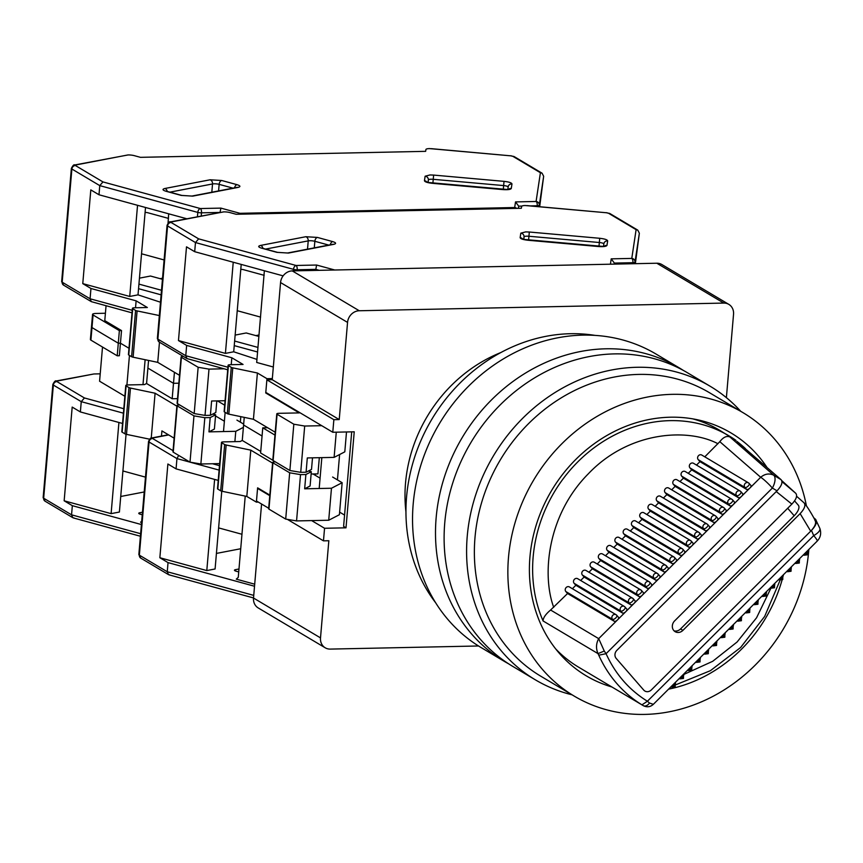 <?xml version="1.0" encoding="UTF-8"?>
<svg xmlns="http://www.w3.org/2000/svg" width="863" height="863" viewBox="0 0 863 863"><rect width="100%" height="100%" fill="white"/><g stroke="black" fill="none" stroke-linecap="round" stroke-linejoin="round"><path stroke-width="1.29" d="M405.955 511.986A141.381 124.596 -59.2 0 1 500.799 352.568M347.552 322.406L339.224 419.569L272.233 379.709L280.561 282.557A11.78 10.388 -59.2 0 1 292.266 270.896L656.808 263.226L723.798 303.075L359.256 310.756A11.78 10.388 120.8 0 0 347.552 322.406L280.561 282.557M351.705 431.856L343.603 526.398L345.998 527.822L354.229 431.802L332.784 432.255L333.862 419.677L339.224 419.569M345.998 527.822L324.553 528.275L311.662 520.605M478.523 645.977L330.249 649.095A11.78 10.388 120.8 0 1 325.2 647.789A11.78 10.388 120.8 0 1 320.507 637.886L328.835 540.734L323.474 540.842L324.553 528.275M726.387 397.66L733.539 314.283A11.78 10.388 120.8 0 0 728.836 304.38A11.78 10.388 120.8 0 0 723.798 303.075M320.507 637.886L253.517 598.037L261.575 504.024M339.634 512.147L344.574 515.082M269.774 495.675L257.562 488.415L258.544 488.393M332.784 432.255L265.793 392.395L266.872 379.828L333.862 419.677M272.233 379.709L266.872 379.828M728.836 304.38L661.856 264.531A11.78 10.388 120.8 0 0 656.808 263.226M253.517 598.037A11.78 10.388 120.8 0 0 258.22 607.94L325.2 647.789M257.562 488.415L256.484 500.993L268.695 508.253M274.963 435.092L262.762 427.832L260.604 452.978L272.827 460.249M262.762 427.832L267.638 427.735M323.474 540.842L287.379 519.364M339.612 454.531L337.433 479.904M321.834 457.638L319.191 488.49M315.297 475.319L315.416 473.938M319.321 457.681L317.929 473.884L311.122 474.024M813.777 517.789L815.567 519.332C817.444 521.813 816.074 525.502 811.457 530.421L813.69 535.589A11.78 1.553 45.1 0 1 817.218 541.09L653.334 704.337L649.472 703.011L647.401 701.241L641.943 704.844L643.205 705.61L578.555 667.142A137.843 121.489 -59.2 0 1 555.772 648.998M643.075 705.524L643.205 705.61A5.89 4.078 120.6 0 0 649.472 703.011M796.592 496.257L804.014 502.795C805.891 505.189 804.596 508.803 800.13 513.614L682.913 630.378A7.066 6.235 120.8 0 1 675.168 631.694A7.066 6.235 120.8 0 1 674.65 620.864L791.856 504.111L776.258 491.565L616.883 650.324A5.89 5.189 120.8 0 0 616.193 658.404L643.744 690.098A5.89 5.189 120.8 0 0 644.866 691.036A5.89 5.189 -59.2 0 1 643.744 690.098L616.193 658.404A5.89 5.189 -59.2 0 1 616.883 650.324L777.013 490.81C781.619 485.901 782.989 482.201 781.123 479.72L773.701 475.2L729.936 436.98L735.956 440.357A137.843 121.489 120.8 0 0 729.084 435.901A137.843 121.489 120.8 0 0 578.081 461.597A137.843 121.489 120.8 0 0 543.075 620.95C543.129 617.854 545.632 614.208 550.594 610.022L567.574 593.517L614.219 621.274A2.945 1.338 -41 0 0 617.487 619.925A2.945 1.338 -41 0 0 618.512 617.282A2.945 1.338 -41 0 0 618.361 617.153L616.894 615.47M567.574 593.517L565.848 591.543A2.945 2.6 -59.2 0 1 569.418 586.948L616.074 614.704A2.945 2.6 -59.2 0 1 616.635 615.179A2.945 1.338 -41 0 1 616.786 615.308A2.945 1.338 -41 0 1 615.761 617.951A2.945 1.338 -41 0 1 612.493 619.3A2.945 2.6 -59.2 0 1 616.074 614.704L618.512 617.282M698.232 459.666A2.945 2.6 -59.2 0 1 701.813 455.071L748.458 482.827A2.945 2.6 120.8 0 0 744.888 487.422L698.232 459.666L699.958 461.651L696.506 465.081M572.396 588.717L575.848 585.276L622.493 613.032A2.945 1.338 -41 0 0 625.761 611.684A2.945 1.338 -41 0 0 626.786 609.041A2.945 1.338 -41 0 0 626.635 608.911L625.168 607.228M575.848 585.276L574.122 583.302A2.945 2.6 -59.2 0 1 577.692 578.706L624.348 606.462A2.945 2.6 -59.2 0 1 624.909 606.937A2.945 1.338 -41 0 1 625.06 607.056A2.945 1.338 -41 0 1 624.035 609.71A2.945 1.338 -41 0 1 620.767 611.058A2.945 2.6 -59.2 0 1 624.348 606.462L626.786 609.041M688.232 473.323L691.684 469.893L689.958 467.908A2.945 2.6 -59.2 0 1 693.539 463.312L740.184 491.069A2.945 2.6 -59.2 0 1 740.756 491.543A2.945 1.338 -41 0 1 740.907 491.673L742.622 493.647A2.945 1.338 -41 0 0 742.471 493.528L741.015 491.845M580.67 580.475L584.122 577.034L630.767 604.79A2.945 1.338 -41 0 0 634.035 603.442A2.945 1.338 -41 0 0 635.06 600.799A2.945 1.338 -41 0 0 634.909 600.67L633.442 598.987M584.122 577.034L582.396 575.06A2.945 2.6 -59.2 0 1 585.966 570.465L632.622 598.221A2.945 2.6 -59.2 0 1 633.183 598.695A2.945 1.338 -41 0 1 633.334 598.814A2.945 1.338 -41 0 1 632.309 601.468A2.945 1.338 -41 0 1 629.051 602.816A2.945 2.6 -59.2 0 1 632.622 598.221L635.06 600.799M679.958 481.565L683.41 478.134L681.684 476.149A2.945 2.6 -59.2 0 1 685.265 471.554L731.91 499.31A2.945 2.6 -59.2 0 1 732.471 499.785A2.945 1.338 -41 0 1 732.633 499.914L734.348 501.888A2.945 1.338 -41 0 0 734.197 501.77L732.741 500.087M588.944 572.234L592.396 568.793L639.041 596.549A2.945 1.338 -41 0 0 642.309 595.2A2.945 1.338 -41 0 0 643.334 592.557A2.945 1.338 -41 0 0 643.183 592.428L641.716 590.745M592.396 568.793L590.67 566.818A2.945 2.6 -59.2 0 1 594.24 562.223L640.896 589.979A2.945 2.6 -59.2 0 1 641.457 590.454A2.945 1.338 -41 0 1 641.608 590.572A2.945 1.338 -41 0 1 640.583 593.215A2.945 1.338 -41 0 1 637.326 594.575A2.945 2.6 -59.2 0 1 640.896 589.979L643.334 592.557M671.684 489.806L675.136 486.376L673.41 484.391A2.945 2.6 -59.2 0 1 676.991 479.806L723.636 507.552A2.945 2.6 -59.2 0 1 724.197 508.027A2.945 1.338 -41 0 1 724.359 508.156L726.074 510.141A2.945 1.338 -41 0 0 725.923 510.011L724.467 508.329M597.218 563.992L600.67 560.551L647.315 588.307A2.945 1.338 -41 0 0 650.583 586.959A2.945 1.338 -41 0 0 651.608 584.316A2.945 1.338 -41 0 0 651.457 584.186L649.99 582.503M600.67 560.551L598.944 558.577A2.945 2.6 -59.2 0 1 602.514 553.981L649.17 581.738A2.945 2.6 -59.2 0 1 649.731 582.201A2.945 1.338 -41 0 1 649.882 582.331A2.945 1.338 -41 0 1 648.857 584.974A2.945 1.338 -41 0 1 645.6 586.322A2.945 2.6 -59.2 0 1 649.17 581.738L651.608 584.316M663.41 498.048L666.862 494.618L665.136 492.633A2.945 2.6 -59.2 0 1 668.717 488.048L715.362 515.794A2.945 2.6 -59.2 0 1 715.923 516.268A2.945 1.338 -41 0 1 716.085 516.398L717.8 518.383A2.945 1.338 -41 0 0 717.649 518.253L716.182 516.57M605.492 555.75L608.944 552.309L655.589 580.065A2.945 1.338 -41 0 0 658.857 578.717A2.945 1.338 -41 0 0 659.882 576.074A2.945 1.338 -41 0 0 659.731 575.945L658.264 574.262M608.944 552.309L607.218 550.335A2.945 2.6 -59.2 0 1 610.788 545.74L657.444 573.496A2.945 2.6 -59.2 0 1 658.005 573.96A2.945 1.338 -41 0 1 658.156 574.089A2.945 1.338 -41 0 1 657.131 576.732A2.945 1.338 -41 0 1 653.874 578.081A2.945 2.6 -59.2 0 1 657.444 573.496L659.882 576.074M655.136 506.301L658.588 502.859L656.862 500.874A2.945 2.6 -59.2 0 1 660.443 496.29L707.088 524.035A2.945 2.6 -59.2 0 1 707.649 524.51A2.945 1.338 -41 0 1 707.811 524.639L709.526 526.624A2.945 1.338 -41 0 0 709.375 526.495L707.908 524.812M613.766 547.509L617.218 544.068L663.863 571.824A2.945 1.338 -41 0 0 667.131 570.475A2.945 1.338 -41 0 0 668.156 567.832A2.945 1.338 -41 0 0 668.005 567.703L666.538 566.02M617.218 544.068L615.492 542.093A2.945 2.6 -59.2 0 1 619.062 537.498L665.718 565.254A2.945 2.6 -59.2 0 1 666.279 565.718A2.945 1.338 -41 0 1 666.43 565.848A2.945 1.338 -41 0 1 665.405 568.49A2.945 1.338 -41 0 1 662.148 569.839A2.945 2.6 -59.2 0 1 665.718 565.254L668.156 567.832M646.862 514.542L650.314 511.101L648.588 509.116A2.945 2.6 -59.2 0 1 652.169 504.531L698.814 532.288A2.945 2.6 -59.2 0 1 699.375 532.751A2.945 1.338 -41 0 1 699.537 532.881L701.252 534.866A2.945 1.338 -41 0 0 701.101 534.736L699.634 533.054M622.04 539.267L625.492 535.826L672.137 563.582A2.945 1.338 -41 0 0 675.405 562.234A2.945 1.338 -41 0 0 676.43 559.591A2.945 1.338 -41 0 0 676.279 559.461L674.812 557.778M625.492 535.826L623.766 533.841A2.945 2.6 -59.2 0 1 627.347 529.256L673.992 557.013A2.945 2.6 -59.2 0 1 674.553 557.476A2.945 1.338 -41 0 1 674.715 557.606A2.945 1.338 -41 0 1 673.679 560.249A2.945 1.338 -41 0 1 670.422 561.597A2.945 2.6 -59.2 0 1 673.992 557.013L676.43 559.591M638.588 522.784L642.04 519.343L640.314 517.358A2.945 2.6 -59.2 0 1 643.895 512.773L690.54 540.529A2.945 2.6 -59.2 0 1 691.101 540.993A2.945 1.338 -41 0 1 691.263 541.123L692.978 543.107A2.945 1.338 -41 0 0 692.827 542.978L691.36 541.295M630.314 531.025L633.766 527.584L680.411 555.341A2.945 1.338 -41 0 0 683.679 553.992A2.945 1.338 -41 0 0 684.704 551.349A2.945 1.338 -41 0 0 684.553 551.22L683.086 549.537M633.766 527.584L632.04 525.599A2.945 2.6 -59.2 0 1 635.621 521.015L682.266 548.771A2.945 2.6 -59.2 0 1 682.827 549.235A2.945 1.338 -41 0 1 682.989 549.364A2.945 1.338 -41 0 1 681.953 552.007A2.945 1.338 -41 0 1 678.696 553.356A2.945 2.6 -59.2 0 1 682.266 548.771L684.704 551.349M817.218 541.09C820.605 537.487 821.479 533.258 819.85 528.383A11.78 4.606 -21.7 0 1 813.69 535.589L647.401 701.241C629.116 689.882 615.341 674.035 606.063 653.701L604.273 651.036L598.005 653.625L598.76 655.19A137.843 121.489 120.8 0 0 616.818 683.539A137.843 121.489 120.8 0 0 641.943 704.844M745.459 448.641A137.843 121.489 120.8 0 0 736.905 441.381M692.698 418.846A137.843 121.489 -59.2 0 1 719.515 430.206L735.956 440.357M704.78 456.84L719.818 441.673L760.691 477.282A11.78 1.553 45.1 0 1 772.363 488.059L606.063 653.701L598.76 655.19M604.273 651.036L598.695 638.642C596.063 643.496 595.837 648.491 598.005 653.625L543.075 620.95M729.936 436.98C726.711 435.578 723.345 437.142 719.818 441.673M689.958 467.908L736.614 495.664A2.945 1.338 -41 0 0 739.882 494.316A2.945 1.338 -41 0 0 740.907 491.673L740.184 491.069A2.945 2.6 -59.2 0 0 736.614 495.664L738.34 497.649A2.945 1.338 -41 0 0 741.597 496.301L749.871 488.059A2.945 1.338 -41 0 0 750.896 485.405L748.458 482.827A2.945 2.6 120.8 0 1 749.03 483.302A2.945 1.338 -41 0 1 749.181 483.431A2.945 1.338 -41 0 1 748.156 486.074A2.945 1.338 -41 0 1 744.888 487.422L746.614 489.407A2.945 1.338 -41 0 0 749.871 488.059L760.691 477.282C764.909 473.787 769.246 473.097 773.701 475.2A11.78 5.566 118.8 0 1 772.363 488.059L777.013 490.81M811.457 530.421L651.328 689.936A5.89 5.189 -59.2 0 1 644.866 691.036A5.89 5.189 120.8 0 0 651.328 689.936L810.702 531.177C815.276 526.301 816.646 522.622 814.812 520.141M781.123 479.72L736.97 441.511M815.567 519.332L819.85 528.383M750.896 485.405A2.945 1.338 -41 0 0 750.745 485.286L749.289 483.604M746.614 489.407L699.958 461.651M681.684 476.149L728.34 503.906A2.945 1.338 -41 0 0 731.608 502.557A2.945 1.338 -41 0 0 732.633 499.914L731.91 499.31A2.945 2.6 -59.2 0 0 728.34 503.906L730.066 505.891A2.945 1.338 -41 0 0 733.323 504.542L741.597 496.301A2.945 1.338 -41 0 0 742.622 493.647M738.34 497.649L691.684 469.893M673.41 484.391L720.066 512.147A2.945 1.338 -41 0 0 723.334 510.799A2.945 1.338 -41 0 0 724.359 508.156L723.636 507.552A2.945 2.6 -59.2 0 0 720.066 512.147L721.792 514.132A2.945 1.338 -41 0 0 725.049 512.784L733.323 504.542A2.945 1.338 -41 0 0 734.348 501.888M730.066 505.891L683.41 478.134M665.136 492.633L711.792 520.389A2.945 1.338 -41 0 0 715.06 519.041A2.945 1.338 -41 0 0 716.085 516.398L715.362 515.794A2.945 2.6 -59.2 0 0 711.792 520.389L713.518 522.374A2.945 1.338 -41 0 0 716.775 521.025L725.049 512.784A2.945 1.338 -41 0 0 726.074 510.141M721.792 514.132L675.136 486.376M656.862 500.874L703.518 528.631A2.945 1.338 -41 0 0 706.786 527.282A2.945 1.338 -41 0 0 707.811 524.639L707.088 524.035A2.945 2.6 -59.2 0 0 703.518 528.631L705.233 530.616A2.945 1.338 -41 0 0 708.501 529.267L716.775 521.025A2.945 1.338 -41 0 0 717.8 518.383M713.518 522.374L666.862 494.618M648.588 509.116L695.244 536.872A2.945 1.338 -41 0 0 698.501 535.524A2.945 1.338 -41 0 0 699.537 532.881L698.814 532.288A2.945 2.6 -59.2 0 0 695.244 536.872L696.959 538.857A2.945 1.338 -41 0 0 700.227 537.509L708.501 529.267A2.945 1.338 -41 0 0 709.526 526.624M705.233 530.616L658.588 502.859M640.314 517.358L686.97 545.114A2.945 1.338 -41 0 0 690.227 543.766A2.945 1.338 -41 0 0 691.263 541.123L690.54 540.529A2.945 2.6 -59.2 0 0 686.97 545.114L688.685 547.099A2.945 1.338 -41 0 0 691.953 545.75L700.227 537.509A2.945 1.338 -41 0 0 701.252 534.866M696.959 538.857L650.314 511.101M550.594 610.022L598.695 638.642L691.953 545.75A2.945 1.338 -41 0 0 692.978 543.107M688.685 547.099L642.04 519.343M787.692 508.275L794.176 515.74L680.529 628.954A7.066 6.235 -59.2 0 1 674.068 630.831M804.014 502.795L804.338 503.14C808.458 507.973 814.704 519.256 815.362 520.864M794.176 515.74A11.78 5.351 -41 0 0 798.286 505.157A11.78 5.351 -41 0 0 798.092 504.963M791.856 504.111C796.333 499.299 797.628 495.696 795.751 493.291L781.997 481.64M781.781 480.637L795.751 493.291M800.13 513.614L810.702 531.177M741.727 445.632L760.691 462.039M740.734 411.306A170.842 150.561 120.8 0 0 710.066 386.203L687.574 372.827A170.842 150.561 120.8 0 0 614.434 353.895A170.842 150.561 120.8 0 0 453.183 481.586A170.842 150.561 120.8 0 0 512.881 666.463L535.373 679.839A170.842 150.561 120.8 0 0 572.061 694.812M710.066 386.203A170.842 150.561 120.8 0 0 636.926 367.282A170.842 150.561 120.8 0 0 475.664 494.974A170.842 150.561 120.8 0 0 535.373 679.839M767.088 467.573A141.381 124.596 120.8 0 0 730.885 432.87A141.381 124.596 120.8 0 0 670.357 417.207A141.381 124.596 120.8 0 0 536.905 522.881A141.381 124.596 120.8 0 0 586.311 675.869A141.381 124.596 120.8 0 0 611.91 686.991M559.041 652.277A141.381 124.596 -59.2 0 1 558.329 652.137M742.935 412.611L709.44 392.687A164.941 145.372 120.8 0 0 638.825 374.413A164.941 145.372 120.8 0 0 483.129 497.703A164.941 145.372 120.8 0 0 540.777 676.204L574.262 696.128A164.941 145.372 -59.2 0 1 516.624 517.627A164.941 145.372 -59.2 0 1 672.32 394.337A164.941 145.372 -59.2 0 1 742.935 412.611A164.941 145.372 -59.2 0 1 806.441 505.977M808.847 549.429A164.941 145.372 -59.2 0 1 644.888 714.402A164.941 145.372 -59.2 0 1 574.262 696.128M696.668 419.601A141.381 124.596 -59.2 0 1 697.142 420.162M668.598 689.138A141.381 124.596 120.8 0 0 782.061 580.033M783.183 575.869A141.381 124.596 120.8 0 0 783.464 574.715M504.272 661.338L481.295 647.671A170.842 150.561 -59.2 0 1 413.183 504.121A170.842 150.561 -59.2 0 1 655.999 354.035L678.965 367.703A170.842 150.561 120.8 0 0 436.149 517.789A170.842 150.561 120.8 0 0 504.272 661.338A170.842 150.561 120.8 0 0 508.62 663.82M435.675 602.806A164.941 145.372 -59.2 0 1 425.254 431.306A164.941 145.372 -59.2 0 1 570.411 333.711A164.941 145.372 -59.2 0 1 594.801 335.351M683.226 370.346A170.842 150.561 120.8 0 0 678.965 367.703M169.838 574.92L168.49 574.618L167.249 571.748L168.037 562.611L159.849 557.735L167.886 464.003L176.074 468.879L176.947 458.587L149.051 441.996L139.353 555.157A3.538 3.118 -59.2 0 0 140.766 558.124L138.846 554.542A5.89 1.338 4.9 0 0 139.353 555.157L167.249 571.748L253.744 595.384M238.986 568.987L235.545 569.645A4.714 1.068 4.9 0 0 234.456 570.227A4.714 1.068 4.9 0 0 236.138 571.209L238.738 571.921M245.232 496.106L238.264 577.358L236.268 579.149L254.704 584.186M168.037 562.611L254.531 586.247M258.339 502.093L256.387 502.137L257.616 487.843L269.817 495.103M217.444 400.885L224.671 405.179L217.444 400.885M244.24 417.368L243.593 425.017L262.061 436.009L243.593 425.017L242.266 440.454L240.184 441.532L223.571 441.878A3.538 0.809 -175.1 0 0 221.478 442.428A3.538 0.809 -175.1 0 0 221.791 442.795L224.66 444.51L220.691 490.799A3.538 0.809 4.9 0 0 222.19 491.295L246.818 496.441L256.387 502.137M216.43 553.42L240.723 548.739M221.759 491.198L215.092 568.976L206.796 570.572L159.849 557.735M178.717 455.437L176.947 458.587L219.105 470.108M214.617 479.407L206.796 570.572M221.478 442.428L217.508 488.728A3.538 0.809 4.9 0 0 217.821 489.094L220.691 490.799M218.231 480.4L176.074 468.879M272.568 463.097L250.788 450.141L226.16 445.006A3.538 0.809 -175.1 0 1 224.66 444.51M308.458 470.993L311.316 471.705L310.097 485.988L304.661 488.803L331.468 488.242L342.147 482.708L332.622 477.034M319.688 477.929L313.053 473.981M260.734 451.435L242.266 440.454M304.661 488.803L305.89 474.51L300.529 474.628L296.559 520.918L328.717 520.238L339.407 514.715L342.147 482.708M296.559 520.918L285.696 519.084L289.666 472.795L272.924 462.827A3.538 0.809 -175.1 0 1 272.622 462.46A3.538 0.809 -175.1 0 1 274.704 461.91L275.394 461.888M272.622 462.46L268.652 508.749A3.538 0.809 4.9 0 0 268.954 509.127L285.696 519.084M225.146 412.363L223.495 431.565M240.356 422.147L240.82 416.656M250.788 450.141L246.818 496.441M331.468 488.242L328.717 520.238M311.316 471.705L305.89 474.51M289.666 472.795L300.529 474.628M240.777 269.429A20.615 12.589 -74.7 0 1 243.485 269.677L264.164 275.329M223.593 211.888L171.435 221.92A3.538 2.686 -100.9 0 0 170.464 221.877L223.787 211.877A5.89 1.338 -175.1 0 1 229.946 212.578L236.149 214.272L521.349 208.274L521.619 206.44A5.89 1.338 -175.1 0 1 525.092 205.534L528.501 205.826M610.421 264.207L611.22 258.846L631.781 258.415L636.107 229.655L637.779 230.141L639.354 233.215L635.362 263.679M611.22 258.846L614.37 263.086L632.913 262.697A3.538 1.467 -91.2 0 0 631.781 258.415A3.538 3.441 8.6 0 1 635.006 262.147L639.354 233.215M171.435 221.92L171.09 222.46L198.652 238.857L195.47 242.557L293.496 269.342A3.538 2.158 -74.7 0 1 296.052 265.47L316.602 265.038L315.642 270.41M273.323 367.002L256.689 362.46L264.369 270.745M614.219 264.121L614.37 263.086L614.283 264.121M266.721 392.956L265.75 392.967L266.969 378.684L272.33 378.566M171.09 222.46A3.538 3.118 120.8 0 0 167.573 225.955L195.47 242.557L194.693 251.694L283.129 275.869M194.693 251.694L186.505 246.829L178.468 340.561L186.656 345.427L185.772 355.718L187.012 358.587L227.713 369.785M257.584 351.996L234.24 345.621M258.922 336.441L246.192 332.967L235.146 335.092M234.639 341.047L257.983 347.422M186.656 345.427L231.823 357.767L243.053 364.445L230.184 364.725A3.538 0.809 -175.1 0 0 228.102 365.276L224.132 411.565A3.538 0.809 4.9 0 0 224.434 411.931L227.303 413.647A3.538 0.809 4.9 0 0 228.814 414.143L253.431 419.289L275.211 432.234M228.814 414.143L232.773 367.854A3.538 0.809 -175.1 0 1 231.273 367.347L228.404 365.642A3.538 0.809 -175.1 0 1 228.102 365.276M232.773 367.854L257.401 372.989L266.969 378.684M256.958 359.407L233.711 351.791L225.416 353.388L178.468 340.561M265.75 392.967L299.245 412.902L278.868 413.323A3.538 0.809 -175.1 0 0 276.786 413.884A3.538 0.809 -175.1 0 0 277.088 414.251L293.83 424.208L304.693 426.042L321.748 425.686M276.786 413.884L272.816 460.173A3.538 0.809 4.9 0 0 273.118 460.54L289.871 470.508L300.723 472.341L306.085 472.223L307.304 457.94L334.11 457.379L344.801 451.845L346.505 431.964M233.237 262.233L225.416 353.388M255.847 335.61L259.051 334.995M233.711 351.791L241.209 264.412M231.823 357.767L231.23 364.704M257.401 372.989L253.431 419.289M334.11 457.379L336.268 432.18M300.723 472.341L304.693 426.042M289.871 470.508L293.83 424.208M312.503 457.832L311.511 469.418L306.085 472.223M74.142 517.983L72.794 517.681L71.553 514.823L72.341 505.675L64.153 500.799L72.19 407.077L80.378 411.942L81.251 401.662L53.355 385.06L43.657 498.221A3.538 3.118 -59.2 0 0 45.07 501.187L43.15 497.606A5.89 1.338 4.9 0 0 43.657 498.221L71.553 514.823L140.637 533.701M93.905 373.97L56.257 380.982A3.538 2.686 79.1 0 1 57.217 381.025L93.905 373.97L100.216 373.83M142.471 512.212L139.86 512.719A4.714 1.068 4.9 0 0 138.76 513.291A4.714 1.068 4.9 0 0 140.442 514.283L142.255 514.779M72.341 505.675L141.413 524.553M146.57 383.517L147.897 368.091L173.495 383.312L178.835 383.204L173.495 383.312L172.169 398.749L146.57 383.517L144.488 384.596L127.875 384.941A3.538 0.809 -175.1 0 0 125.782 385.491A3.538 0.809 -175.1 0 0 126.095 385.869L128.965 387.573L124.995 433.862A3.538 0.809 4.9 0 0 126.494 434.369L149.526 439.17M177.519 398.641L172.169 398.749M161.478 436.085L161.92 430.907L174.121 438.177M105.405 313.247L96.03 313.452A5.89 1.338 4.9 0 0 92.557 314.369L90.399 339.515A5.89 1.338 4.9 0 0 90.906 340.13L91.985 327.562A5.89 1.338 -175.1 0 1 91.478 326.948A5.89 1.338 -175.1 0 0 91.985 327.562L118.296 343.215L120.442 343.172L128.975 348.253L120.442 343.172L118.296 343.215L117.217 355.793L119.364 355.739L121.521 330.594L119.374 330.648L118.296 343.215L91.985 327.562L93.064 314.984L119.374 330.648M120.734 496.484L144.207 491.964M126.063 434.262L119.396 512.039L111.111 513.636L64.153 500.799M141.705 521.209L140.583 522.212L141.597 522.493M123.797 408.717L84.434 397.962L81.251 401.662L123.409 413.172M118.921 422.482L111.111 513.636M125.782 385.491L121.823 431.791A3.538 0.809 4.9 0 0 122.125 432.158L124.995 433.862M122.535 423.463L80.378 411.942M176.872 406.171L155.092 393.215L130.464 388.07A3.538 0.809 -175.1 0 1 128.965 387.573M212.773 414.067L215.621 414.769L214.402 429.062L208.965 431.867L235.772 431.306L243.388 427.368M243.668 424.111L236.926 420.108M223.992 420.993L215.523 415.955M208.965 431.867L210.194 417.584L204.833 417.692L200.863 463.992L219.666 463.593M200.863 463.992L190.011 462.147L193.97 415.858L177.228 405.89A3.538 0.809 -175.1 0 1 176.926 405.524A3.538 0.809 -175.1 0 1 179.008 404.974L179.698 404.963M176.926 405.524L172.956 451.824A3.538 0.809 4.9 0 0 173.258 452.19L190.011 462.147M102.514 347.034L99.579 381.219L124.865 396.257M90.906 340.13L117.217 355.793M129.45 355.427L126.915 385.006M142.988 384.628L145.124 359.72M155.092 393.215L151.241 438.102M235.772 431.306L234.887 441.64M215.621 414.769L210.194 417.584M193.97 415.858L204.833 417.692M145.081 212.492A20.615 12.589 -74.7 0 1 147.789 212.74L168.468 218.393M127.897 154.952L75.739 164.984A3.538 2.686 -100.9 0 0 74.779 164.952L128.091 154.952A5.89 1.338 -175.1 0 1 134.25 155.642L140.453 157.336L425.653 151.338L425.923 149.504A5.89 1.338 -175.1 0 1 429.396 148.609L432.816 148.889M238.544 214.218A3.538 2.158 -74.7 0 1 239.936 213.312L514.682 207.53L515.524 201.91L536.085 201.478L540.411 172.719L542.083 173.204L543.658 176.279L539.677 206.721M530.454 205.901L537.228 205.761A3.538 1.467 -91.2 0 0 536.085 201.478A3.538 3.441 8.6 0 1 539.31 205.221L543.658 176.279M515.524 201.91L518.685 206.149L518.49 208.328M515.351 208.393A3.538 1.467 -91.2 0 0 514.682 207.53A3.538 3.441 8.6 0 1 516.7 208.371M75.739 164.984L75.394 165.523L102.956 181.92L99.774 185.621L197.8 212.406A3.538 2.158 -74.7 0 1 200.356 208.544L220.906 208.112L220.043 212.438M168.058 223.129L168.673 213.808M174.434 372.287L173.495 383.312L147.897 368.091L148.555 360.432M75.394 165.523A3.538 3.118 120.8 0 0 71.877 169.019L99.774 185.621L98.997 194.768L186.753 218.749M98.997 194.768L90.809 189.892L82.772 283.625L90.96 288.49L90.076 298.781L91.316 301.651L132.017 312.848M92.557 314.369A5.89 1.338 4.9 0 0 93.064 314.984M161.111 294.844L138.544 288.684M162.438 279.299L150.496 276.031L139.45 278.156M138.943 284.11L161.5 290.281M90.96 288.49L136.127 300.842L147.357 307.519L134.488 307.789A3.538 0.809 -175.1 0 0 132.406 308.339L128.436 354.628A3.538 0.809 4.9 0 0 128.738 355.006L131.608 356.71A3.538 0.809 4.9 0 0 133.118 357.206L157.735 362.352L179.515 375.308M133.118 357.206L137.088 310.917A3.538 0.809 -175.1 0 1 135.577 310.421L132.708 308.706A3.538 0.809 -175.1 0 1 132.406 308.339M137.088 310.917L159.331 315.556M160.475 302.223L138.015 294.855L129.73 296.451L82.772 283.625M183.323 356.387L183.172 356.397A3.538 0.809 -175.1 0 0 181.09 356.948A3.538 0.809 -175.1 0 0 181.392 357.314L198.145 367.282L208.997 369.116L224.089 368.792M181.09 356.948L177.12 403.237A3.538 0.809 4.9 0 0 177.422 403.614L194.175 413.571L205.027 415.405L210.389 415.297L211.608 401.004L225.06 400.723M137.541 205.297L129.73 296.451M106.052 305.761L104.779 320.637L121.521 330.594M160.151 278.673L162.535 278.22M138.015 294.855L145.513 207.476M136.127 300.842L135.534 307.767M159.472 342.201L157.735 362.352M205.027 415.405L208.997 369.116M194.175 413.571L198.145 367.282M216.818 400.896L215.815 412.482L210.389 415.297M359.256 310.756L292.266 270.896M674.844 686.56L674.316 685.298A2.945 1.338 139 0 1 671.08 686.657A2.945 2.6 -59.2 0 0 671.608 687.11L670.993 686.743M683.118 678.318L682.59 677.056A2.945 1.338 139 0 1 679.354 678.415A2.945 2.6 -59.2 0 0 679.882 678.868L679.267 678.501M807.229 554.693L806.711 553.42A2.945 1.338 139 0 1 803.475 554.79A2.945 2.6 -59.2 0 0 804.003 555.243L803.388 554.877M691.392 670.076L690.864 668.814A2.945 1.338 139 0 1 687.628 670.173A2.945 2.6 -59.2 0 0 688.167 670.627L687.541 670.26M798.955 562.935L798.426 561.662A2.945 1.338 139 0 1 795.201 563.032A2.945 2.6 -59.2 0 0 795.729 563.485L795.114 563.118M699.666 661.835L699.138 660.562A2.945 1.338 139 0 1 695.902 661.932A2.945 2.6 -59.2 0 0 696.441 662.385L695.815 662.018M790.681 571.177L790.152 569.904A2.945 1.338 139 0 1 786.927 571.274M791.058 567.153A2.945 1.338 139 0 1 791.188 567.261L791.037 571.274L787.455 571.727A2.945 2.6 -59.2 0 1 786.916 571.284M707.94 653.593L707.412 652.32A2.945 1.338 139 0 1 704.186 653.69M707.412 652.32A2.945 1.338 139 0 0 708.437 649.677L708.329 649.559A2.945 1.338 139 0 1 708.437 649.677L708.296 653.701L704.715 654.143A2.945 2.6 -59.2 0 1 704.176 653.701M782.407 579.418L781.878 578.145A2.945 1.338 139 0 1 778.653 579.515A2.945 2.6 -59.2 0 0 779.181 579.968L778.566 579.602M716.214 645.351L715.686 644.078A2.945 1.338 139 0 1 712.46 645.448A2.945 2.6 -59.2 0 0 712.989 645.902L712.374 645.535M774.133 587.66L773.604 586.387A2.945 1.338 139 0 1 770.379 587.757A2.945 2.6 -59.2 0 0 770.907 588.21L770.292 587.843M724.489 637.11L723.96 635.837A2.945 1.338 139 0 1 720.734 637.207A2.945 2.6 -59.2 0 0 721.263 637.66L720.648 637.293M765.859 595.902L765.33 594.629A2.945 1.338 139 0 1 762.105 595.999A2.945 2.6 -59.2 0 0 762.633 596.452L762.018 596.085M732.763 628.868L732.234 627.595A2.945 1.338 139 0 1 729.008 628.965A2.945 2.6 -59.2 0 0 729.537 629.418L728.922 629.051M757.585 604.143L757.056 602.87A2.945 1.338 139 0 1 753.831 604.24A2.945 2.6 -59.2 0 0 754.359 604.693L753.744 604.327M741.037 620.626L740.508 619.354A2.945 1.338 139 0 1 737.282 620.724A2.945 2.6 -59.2 0 0 737.811 621.177L737.196 620.81M749.311 612.385L748.782 611.112A2.945 1.338 139 0 1 745.556 612.482M749.688 608.361A2.945 1.338 139 0 1 749.807 608.469L749.667 612.493L746.085 612.935A2.945 2.6 -59.2 0 1 745.546 612.493M588.275 672.924L642.935 705.449M614.219 621.274L612.493 619.3L565.848 591.543M622.493 613.032L620.767 611.058L574.122 583.302M630.767 604.79L629.051 602.816L582.396 575.06M639.041 596.549L637.326 594.575L590.67 566.818M647.315 588.307L645.6 586.322L598.944 558.577M655.589 580.065L653.874 578.081L607.218 550.335M663.863 571.824L662.148 569.839L615.492 542.093M672.137 563.582L670.422 561.597L623.766 533.841M680.411 555.341L678.696 553.356L632.04 525.599M774.51 583.636A2.945 1.338 139 0 1 774.64 583.744L774.489 587.768L770.907 588.21L756.571 617.757L737.099 641.996L712.709 661.295L683.701 674.51M553.712 607.325C541.878 575.492 546.905 515.535 588.296 473.83C628.857 431.122 687.66 427.8 717.951 443.722M671.608 687.11L675.2 686.668L675.233 682.525A2.945 1.338 139 0 1 675.341 682.644A2.945 1.338 139 0 1 674.316 685.298M679.882 678.868L683.474 678.426L683.507 674.283A2.945 1.338 139 0 1 683.615 674.402A2.945 1.338 139 0 1 682.59 677.056M804.003 555.243L807.585 554.79L807.628 550.648A2.945 1.338 139 0 1 807.736 550.777A2.945 1.338 139 0 1 806.711 553.42M691.77 666.053A2.945 1.338 139 0 1 691.889 666.16A2.945 1.338 139 0 1 690.864 668.814M795.729 563.485L799.311 563.032L799.354 558.89A2.945 1.338 139 0 1 799.462 559.019A2.945 1.338 139 0 1 798.426 561.662M696.441 662.385L700.022 661.943L700.055 657.8A2.945 1.338 139 0 1 700.163 657.919A2.945 1.338 139 0 1 699.138 660.562M791.08 567.131L791.188 567.261A2.945 1.338 139 0 1 790.152 569.904M782.784 575.394A2.945 1.338 139 0 1 782.914 575.502A2.945 1.338 139 0 1 781.878 578.145M712.989 645.902L716.57 645.459L716.603 641.317A2.945 1.338 139 0 1 716.711 641.436A2.945 1.338 139 0 1 715.686 644.078M774.532 583.625L774.64 583.744A2.945 1.338 139 0 1 773.604 586.387M721.263 637.66L724.844 637.218L724.877 633.075A2.945 1.338 139 0 1 724.985 633.194A2.945 1.338 139 0 1 723.96 635.837M762.633 596.452L766.215 596.009L766.258 591.867A2.945 1.338 139 0 1 766.355 591.986A2.945 1.338 139 0 1 765.33 594.629M733.14 624.844A2.945 1.338 139 0 1 733.259 624.952A2.945 1.338 139 0 1 732.234 627.595M754.359 604.693L757.941 604.251L757.984 600.109A2.945 1.338 139 0 1 758.081 600.227A2.945 1.338 139 0 1 757.056 602.87M737.811 621.177L741.393 620.734L741.425 616.592A2.945 1.338 139 0 1 741.533 616.711A2.945 1.338 139 0 1 740.508 619.354M749.71 608.35L749.807 608.469A2.945 1.338 139 0 1 748.782 611.112M682.913 630.378L680.529 628.954M235.545 569.645L235.437 570.993M168.382 434.758L151.953 437.919A3.538 2.686 79.1 0 1 152.913 437.962L168.663 434.93M173.053 450.68L152.568 438.501A3.538 3.118 120.8 0 0 149.051 441.996A5.89 1.338 -175.1 0 1 148.544 441.381L138.846 554.542M219.493 465.653L212.503 463.744M152.568 438.501L152.913 437.962M226.16 445.006L222.19 491.295M272.924 462.827L268.954 509.127M217.821 489.094L221.791 442.795M305.815 236.721L317.401 237.422L332.697 241.608C336.171 242.708 336.516 243.625 333.722 244.348L288.479 253.053L276.904 252.341L261.608 248.166C258.134 247.055 257.789 246.149 260.583 245.426L305.815 236.721A3.538 2.686 79.1 0 1 308.22 240.885A4.714 1.068 -175.1 0 1 309.914 240.734A4.714 1.068 -175.1 0 1 314.844 241.295L328.717 245.081M520.821 233.15L525.686 231.888L529.321 232.018L599.72 238.285C604.672 238.846 607.315 239.709 607.66 240.885L606.98 245.394C606.301 246.473 603.464 246.85 598.48 246.527L528.08 240.259C523.14 239.698 520.486 238.835 520.141 237.659L520.821 233.15A3.538 3.441 8.6 0 1 524.046 236.894A4.714 1.068 -175.1 0 1 526.829 236.171A4.714 1.068 -175.1 0 1 528.9 236.246L599.31 242.514A4.714 1.068 -175.1 0 1 603.841 243.938M198.652 238.857L296.052 265.47A3.538 1.467 88.8 0 1 297.196 269.763L315.739 269.364L319.256 270.335M316.602 265.038L334.758 270M636.107 229.655L608.534 213.258L606.473 212.762L525.287 205.534M333.075 244.272L332.762 244.305A3.538 2.686 79.1 0 1 333.722 244.348M332.697 241.608A3.538 2.158 105.3 0 0 330.249 244.79M317.401 237.422A3.538 2.158 105.3 0 0 314.844 241.295L314.272 247.864M260.583 245.426A3.538 2.686 79.1 0 1 262.924 248.371M265.577 249.094L308.22 240.885L307.519 249.159M261.608 248.166A3.538 2.158 -74.7 0 1 262.244 248.177L261.284 248.069M276.904 252.341A3.538 2.158 -74.7 0 1 277.541 252.363L262.244 248.177M288.479 253.053A3.538 2.686 -100.9 0 0 287.519 253.01L277.541 252.363M606.98 245.394A3.538 3.441 -171.4 0 0 604.024 246.538M607.66 240.885A3.538 3.441 -171.4 0 0 603.841 243.992M599.72 238.285L598.965 246.473M529.321 232.018L528.566 240.205M520.141 237.659A3.538 3.441 8.6 0 1 522.892 239.353M523.668 239.418L524.046 236.894L523.83 239.461M606.473 212.762L526.948 205.588M608.534 213.258A3.538 3.118 -59.2 0 1 610.055 213.646L606.495 212.676M227.929 367.239L185.772 355.718L157.875 339.116L167.573 225.955A5.89 1.338 -175.1 0 1 167.066 225.34C168.544 222.417 169.677 221.262 170.464 221.877M634.877 263.69L635.006 262.147A3.538 0.809 4.9 0 1 632.913 262.697L632.827 263.733M293.366 270.874L293.496 269.342A3.538 0.809 4.9 0 0 297.196 269.763L297.099 270.799M157.368 338.501A5.89 1.338 4.9 0 0 157.875 339.116A3.538 3.118 120.8 0 0 159.288 342.093L157.368 338.501L167.066 225.34M277.088 414.251L273.118 460.54M231.273 367.347L227.303 413.647M224.434 411.931L228.404 365.642M139.86 512.719L139.741 514.057M84.434 397.962L56.872 381.565A3.538 3.118 120.8 0 0 53.355 385.06A5.89 1.338 -175.1 0 1 52.848 384.445L43.15 497.606M56.872 381.565L57.217 381.025M130.464 388.07L126.494 434.369M177.228 405.89L173.258 452.19M122.125 432.158L126.095 385.869M210.119 179.784L221.705 180.496L237.001 184.671C240.475 185.782 240.82 186.688 238.026 187.411L192.794 196.117L181.208 195.416L165.912 191.23C162.438 190.13 162.093 189.213 164.887 188.49L210.119 179.784A3.538 2.686 79.1 0 1 212.525 183.959A4.714 1.068 -175.1 0 1 214.218 183.797A4.714 1.068 -175.1 0 1 219.148 184.358L233.021 188.145M425.125 176.214L429.99 174.952L433.625 175.081L504.024 181.359C508.976 181.91 511.619 182.773 511.964 183.948L511.284 188.468C510.605 189.547 507.768 189.914 502.795 189.59L432.385 183.323C427.444 182.762 424.801 181.899 424.445 180.734L425.125 176.214A3.538 3.441 8.6 0 1 428.361 179.957A4.714 1.068 -175.1 0 1 431.133 179.234A4.714 1.068 -175.1 0 1 433.204 179.31L503.614 185.577A4.714 1.068 -175.1 0 1 508.145 187.001M102.956 181.92L200.356 208.544A3.538 1.467 88.8 0 1 201.5 212.827L219.493 212.449M220.906 208.112L239.936 213.312A3.538 1.467 88.8 0 1 240.604 214.175M540.411 172.719L512.838 156.322L510.777 155.836L429.591 148.598M237.379 187.336L237.066 187.368A3.538 2.686 79.1 0 1 238.026 187.411M237.001 184.671A3.538 2.158 105.3 0 0 234.553 187.854M221.705 180.496A3.538 2.158 105.3 0 0 219.148 184.358L218.576 190.928M164.887 188.49A3.538 2.686 79.1 0 1 167.228 191.435M169.882 192.158L212.525 183.959L211.823 192.233M165.912 191.23A3.538 2.158 -74.7 0 1 166.548 191.252L165.588 191.133M181.208 195.416A3.538 2.158 -74.7 0 1 181.845 195.426L166.548 191.252M192.794 196.117A3.538 2.686 -100.9 0 0 191.823 196.074L181.845 195.426M511.284 188.468A3.538 3.441 -171.4 0 0 508.329 189.612M511.964 183.948A3.538 3.441 -171.4 0 0 508.145 187.066M504.024 181.359L503.28 189.536M433.625 175.081L432.87 183.269M424.445 180.734A3.538 3.441 8.6 0 1 427.196 182.427M427.972 182.481L428.361 179.957L428.134 182.525M510.777 155.836L431.252 148.663M512.838 156.322A3.538 3.118 -59.2 0 1 514.359 156.71L510.799 155.739M518.35 208.339L518.685 206.149L521.921 206.084M132.233 310.302L90.076 298.781L62.179 282.19L71.877 169.019A5.89 1.338 -175.1 0 1 71.37 168.404C72.848 165.48 73.981 164.326 74.779 164.952M539.181 206.678L539.31 205.221A3.538 0.809 4.9 0 1 537.228 205.761L537.164 206.505M197.433 216.689L197.8 212.406A3.538 0.809 4.9 0 0 201.5 212.827L201.23 215.966M61.672 281.565A5.89 1.338 4.9 0 0 62.179 282.19A3.538 3.118 120.8 0 0 63.592 285.157L61.672 281.565L71.37 168.404M181.392 357.314L177.422 403.614M135.577 310.421L131.608 356.71M128.738 355.006L132.708 308.706M691.781 666.042L691.748 670.184L688.167 670.627M782.806 575.373L782.763 579.515L779.181 579.968M733.151 624.834L733.119 628.976L729.537 629.418M676.063 684.683L710.432 670.67L740.627 647.498L764.661 616.43L780.066 580.314M653.334 704.337C650.281 707.077 646.894 707.498 643.205 705.61M787.455 571.727L786.84 571.36M704.715 654.143L704.1 653.776M746.085 612.935L745.47 612.568M798.286 505.157L794.564 500.885M218.619 527.897L241.964 534.273M168.49 574.618L140.766 558.124M169.019 574.844L253.528 597.94M151.953 437.919C151.154 437.304 150.022 438.458 148.544 441.381M332.762 244.305L287.519 253.01M522.751 239.321L604.132 246.527M603.873 243.787L603.464 246.44M637.779 230.141L610.055 213.646M187.012 358.587L159.288 342.093M237.239 310.712L260.583 317.099M122.924 470.961L145.48 477.131M72.794 517.681L45.07 501.187M73.333 517.919L140.41 536.247M56.257 380.982C55.469 380.367 54.326 381.522 52.848 384.445M237.066 187.368L191.823 196.074M427.056 182.384L508.436 189.601M508.178 186.85L507.778 189.515M542.083 173.204L514.359 156.71M91.316 301.651L63.592 285.157M141.543 253.787L164.099 259.946"/></g></svg>
